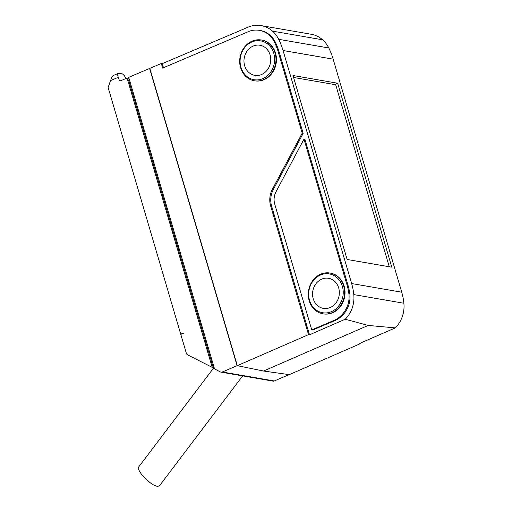 <?xml version="1.0" encoding="UTF-8"?>
<svg xmlns="http://www.w3.org/2000/svg" width="512" height="512" viewBox="0 0 512 512"><rect width="100%" height="100%" fill="white"/><g stroke="black" fill="none" stroke-linecap="round" stroke-linejoin="round"><path stroke-width="0.77" d="M242.675 375.891L159.392 485.914L157.28 486.4C152.109 484.474 152.659 484.819 145.978 479.181L142.31 475.283C139.053 471.232 137.85 468.461 138.694 466.963L213.568 368.058M214.406 368.499L213.325 367.93L128.582 80.013L129.402 79.667M221.011 372.147A2.957 2.579 -80.2 0 1 220.346 371.923L214.522 368.89L128.71 77.331L149.613 68.454L237.101 365.709L222.323 371.987L274.304 380.966A2.957 2.579 99.8 0 1 272.992 381.126L221.011 372.147A2.957 2.579 -80.2 0 0 222.323 371.987M181.286 334.202L180.698 334.099L184.013 333.043L180.787 334.413L186.323 353.222A2.957 2.579 -80.2 0 0 187.616 354.861L213.325 367.93M129.005 78.33L127.072 78.029L120.186 80.954A0.691 0.602 99.8 0 1 119.437 80.602L118.24 77.344L110.541 80.614C111.872 77.024 112.781 75.392 113.267 75.706M113.043 75.616L118.4 73.338L122.438 73.888L124.256 75.571L126.029 78.47M118.97 73.286C117.645 73.325 117.402 74.675 118.24 77.344M127.072 78.029L212.339 367.75M289.056 374.605L274.304 380.966M180.698 334.099L108.115 87.488L110.541 80.614M237.101 365.709L240.006 366.214M286.65 374.266L289.075 374.688M293.568 77.459L335.706 84.736L389.28 266.758M240.947 67.27A19.699 17.203 -80.2 0 0 270.253 72.698A19.699 17.203 -80.2 0 0 260.896 40.915A19.699 17.203 -80.2 0 0 240.947 67.27M240.602 67.706A20.685 18.067 99.8 0 1 261.357 40A20.685 18.067 99.8 0 1 275.949 58.182A20.685 18.067 99.8 0 1 263.507 79.648A20.685 18.067 99.8 0 1 254.317 80.762A20.685 18.067 99.8 0 1 240.602 67.706M244.64 65.702A15.264 13.338 -80.2 0 0 254.765 75.341A15.264 13.338 -80.2 0 0 270.502 62.566A15.264 13.338 -80.2 0 0 259.962 45.254A15.264 13.338 -80.2 0 0 244.64 65.702M254.317 80.762L254.79 80.838A20.685 18.067 -80.2 0 0 263.981 79.725A20.685 18.067 -80.2 0 0 276.422 58.266A20.685 18.067 -80.2 0 0 261.83 40.077L261.357 40M309.536 300.307A19.699 17.203 -80.2 0 0 338.835 305.734A19.699 17.203 -80.2 0 0 329.485 273.952A19.699 17.203 -80.2 0 0 309.536 300.307M309.184 300.736A20.685 18.067 99.8 0 1 329.946 273.03A20.685 18.067 99.8 0 1 344.538 291.219A20.685 18.067 99.8 0 1 332.096 312.678A20.685 18.067 99.8 0 1 322.906 313.798A20.685 18.067 99.8 0 1 309.184 300.736M313.229 298.739A15.264 13.338 -80.2 0 0 323.354 308.378A15.264 13.338 -80.2 0 0 339.091 295.603A15.264 13.338 -80.2 0 0 328.55 278.291A15.264 13.338 -80.2 0 0 313.229 298.739M322.906 313.798L323.379 313.875A20.685 18.067 -80.2 0 0 332.57 312.762A20.685 18.067 -80.2 0 0 345.011 291.302A20.685 18.067 -80.2 0 0 330.419 273.114L329.946 273.03M353.798 294.598L403.885 303.251A56.006 48.922 -80.2 0 0 401.734 292.198L351.648 283.546A56.006 48.922 -80.2 0 1 353.798 294.598A27.578 24.09 -80.2 0 1 345.216 319.238L368.179 325.434L395.302 327.891L359.565 343.469L360.506 343.597L360.365 343.123M337.658 83.226L391.802 267.194L347.136 259.482L292.992 75.507L337.658 83.226L334.637 84.55M368.179 325.434L263.558 371.034L237.312 365.664L308.525 334.624L270.637 205.882A19.699 17.203 99.8 0 1 272.365 189.338L302.208 133.158L278.253 51.987A65.53 57.242 -80.2 0 0 274.618 42.413A24.621 21.51 -80.2 0 0 267.315 33.638A25.606 22.368 -80.2 0 0 259.347 30.362A25.606 22.368 -80.2 0 0 249.67 31.104L162.656 68.07L161.306 63.482L149.811 68.365L237.312 365.664M360.506 343.597L289.293 374.637L263.558 371.034M351.648 283.546L283.059 50.509A68.941 60.218 -80.2 0 0 278.707 39.322A29.056 25.376 -80.2 0 0 272.518 31.149L322.605 39.795A29.549 25.811 -80.2 0 0 311.168 34.253L261.082 25.6A29.549 25.811 -80.2 0 0 249.267 26.675L162.253 63.648L163.456 67.731M322.605 39.795A29.056 25.376 99.8 0 1 328.794 47.968L278.707 39.322M401.734 292.198L333.152 59.162A68.941 60.218 -80.2 0 0 328.794 47.968M403.885 303.251A27.578 24.09 99.8 0 1 395.302 327.891M161.306 63.482L162.253 63.648M345.216 319.238L309.51 334.803L308.525 334.624M272.518 31.149A29.549 25.811 -80.2 0 0 261.082 25.6M259.347 30.362L260.294 30.522A25.606 22.368 99.8 0 1 268.256 33.805A24.621 21.51 99.8 0 1 275.558 42.579A65.53 57.242 99.8 0 1 279.2 52.154L303.168 133.363L273.331 189.517A19.661 17.178 99.8 0 0 271.61 206.035L309.51 334.803M334.726 320.102A25.606 22.368 -80.2 0 0 346.688 307.718A22.656 19.789 -80.2 0 0 348.813 293.146A56.141 49.037 -80.2 0 0 347.008 284.954L303.974 139.142L304.909 139.264L347.955 285.114A56.141 49.037 99.8 0 1 349.76 293.312A22.656 19.789 99.8 0 1 347.629 307.878A25.606 22.368 99.8 0 1 335.674 320.269L312.659 330.042L311.744 329.869L334.726 320.102L335.674 320.269M303.974 139.142L276.032 191.731A14.771 12.902 -80.2 0 0 274.739 204.141L311.744 329.869M302.208 133.158L303.168 133.363M119.437 80.602L120.563 80.794M333.152 59.162L283.059 50.509M270.637 205.882L271.61 206.035M347.008 284.954L347.955 285.114M348.813 293.146L349.76 293.312M347.629 307.878L346.688 307.718M267.315 33.638L268.256 33.805M275.558 42.579L274.618 42.413M278.253 51.987L279.2 52.154M272.365 189.338L273.331 189.517"/></g></svg>
